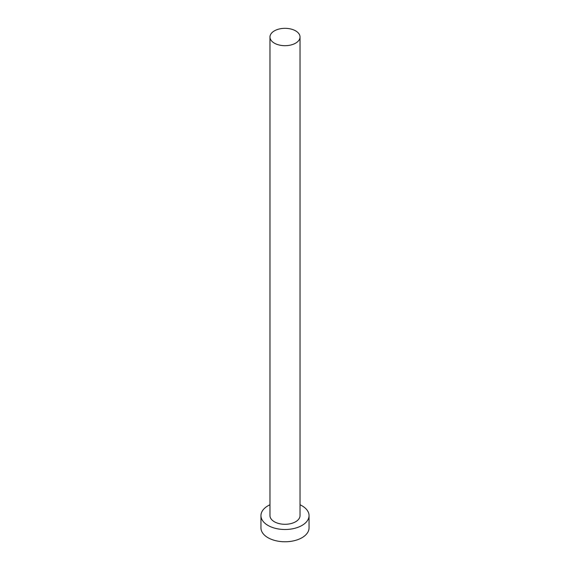 <?xml version="1.0" encoding="UTF-8"?>
<svg xmlns="http://www.w3.org/2000/svg" width="570" height="570" viewBox="0 0 570 570"><rect width="100%" height="100%" fill="white"/><g stroke="black" fill="none" stroke-linecap="round" stroke-linejoin="round"><path stroke-width="0.85" d="M274.37 43.149A15.027 8.678 0 0 0 290.75 45.03A15.027 8.678 0 0 0 300.027 37.007A15.027 8.678 0 0 0 295.631 30.873A15.027 8.678 0 0 0 279.25 28.992A15.027 8.678 0 0 0 269.973 37.007A15.027 8.678 0 0 0 274.37 43.149M269.973 37.007L269.973 515.608A15.027 8.678 0 0 0 274.37 521.75A15.027 8.678 0 0 0 290.75 523.63A15.027 8.678 0 0 0 300.027 515.608L300.027 37.007M269.973 504.771A24.047 13.887 0 0 0 260.953 515.608A24.047 13.887 0 0 0 267.993 525.426A24.047 13.887 0 0 0 294.206 528.44A24.047 13.887 0 0 0 309.047 515.608A24.047 13.887 0 0 0 302.007 505.797A24.047 13.887 0 0 0 300.027 504.771M260.953 515.608L260.953 527.884A24.047 13.887 0 0 0 267.993 537.702A24.047 13.887 0 0 0 294.206 540.709A24.047 13.887 0 0 0 309.047 527.884L309.047 515.608"/></g></svg>
